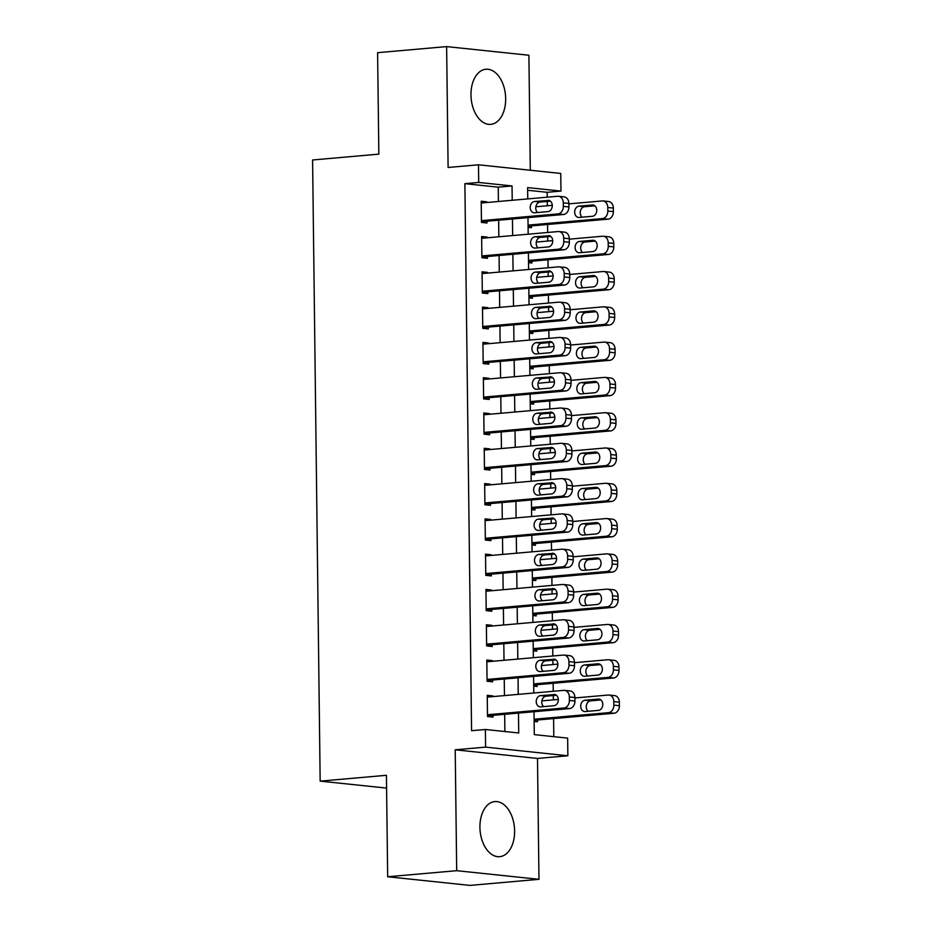 <?xml version="1.0" encoding="UTF-8"?>
<svg xmlns="http://www.w3.org/2000/svg" width="932" height="932" viewBox="0 0 932 932"><rect width="100%" height="100%" fill="white"/><g stroke="black" fill="none" stroke-linecap="round" stroke-linejoin="round"><path stroke-width="1.4" d="M514.615 830.936A27.657 17.242 85 0 0 494.845 801.578A27.657 17.242 85 0 0 479.922 827.301A27.657 17.242 85 0 0 499.703 856.671A27.657 17.242 85 0 0 514.615 830.936M505.668 98.617A27.657 17.242 85 0 0 485.898 69.248A27.657 17.242 85 0 0 470.975 94.982A27.657 17.242 85 0 0 490.756 124.352A27.657 17.242 85 0 0 505.668 98.617M534.013 711.722L534.292 734.626L567.646 738.121L567.868 755.77L485.584 747.126L485.374 729.488L518.728 732.983L518.483 713.085M537.496 758.438L455.212 749.806L456.692 870.686L387.677 876.756L469.949 885.4L538.976 879.319L537.496 758.438L567.868 755.77M530.308 170.241L528.898 55.244L446.626 46.6L448.106 167.48L478.477 164.801L560.749 173.445L560.971 191.083L527.605 187.588L527.745 198.9M547.224 197.188L547.166 192.307L560.971 191.083M553.806 736.664L553.596 718.584M553.363 699.862L553.305 695.54M553.259 691.288L553.154 683.284M552.932 664.574L552.874 660.24M552.827 655.988L552.723 647.996M552.501 629.275L552.443 624.953M552.396 620.7L552.292 612.708M552.07 593.987L552.012 589.653M551.965 585.413L551.861 577.409M551.639 558.699L551.581 554.365M551.534 550.113L551.429 542.121M551.208 523.4L551.15 519.077M551.103 514.825L550.998 506.822M550.777 488.112L550.719 483.778M550.672 479.526L550.567 471.534M550.346 452.812L550.288 448.49M550.241 444.238L550.136 436.246M549.915 417.524L549.857 413.191M549.81 408.95L549.705 400.946M549.484 382.237L549.426 377.903M549.379 373.65L549.274 365.659M549.053 346.937L548.995 342.603M548.948 338.363L548.843 330.359M548.622 311.649L548.564 307.315M548.517 303.063L548.412 295.071M548.191 276.35L548.133 272.028M548.086 267.775L547.981 259.783M547.76 241.062L547.701 236.728M547.655 232.487L547.55 224.484M547.329 205.762L547.27 201.44M456.692 870.686L538.976 879.319M387.677 876.756L386.43 775.296L320.165 781.133L312.581 159.978L378.846 154.141L377.6 52.681L446.626 46.6M492.807 696.612L492.795 695.913L487.238 695.33L487.494 716.51L493.051 717.092L493.028 715.333M492.376 661.324L492.364 660.625L486.807 660.042L487.063 681.222L492.62 681.805L492.597 680.034M491.945 626.024L491.933 625.337L486.376 624.755L486.632 645.923L492.189 646.505L492.166 644.746M491.513 590.737L491.502 590.038L485.945 589.455L486.201 610.635L491.758 611.217L491.735 609.446M491.082 555.437L491.071 554.75L485.514 554.167L485.77 575.335L491.327 575.929L491.304 574.159M490.651 520.149L490.64 519.45L485.083 518.868L485.339 540.047L490.896 540.63L490.873 538.871M490.22 484.85L490.209 484.162L484.652 483.58L484.908 504.76L490.465 505.342L490.442 503.571M489.789 449.562L489.778 448.875L484.221 448.292L484.477 469.46L490.034 470.043L490.011 468.283M489.358 414.274L489.347 413.575L483.79 412.993L484.046 434.172L489.603 434.755L489.58 432.984M488.927 378.975L488.916 378.287L483.358 377.705L483.615 398.873L489.172 399.455L489.149 397.696M488.496 343.687L488.485 342.988L482.927 342.405L483.184 363.585L488.741 364.167L488.718 362.408M488.065 308.387L488.053 307.7L482.496 307.117L482.753 328.297L488.31 328.88L488.286 327.109M487.634 273.099L487.622 272.412L482.065 271.829L482.322 292.998L487.879 293.58L487.855 291.821M487.203 237.811L487.191 237.112L481.634 236.53L481.891 257.71L487.448 258.292L487.424 256.521M528.095 227.315L531.496 227.664L531.473 225.905M528.526 262.603L531.927 262.964L531.904 261.193M528.957 297.89L532.358 298.252L532.335 296.493M529.388 333.19L532.789 333.551L532.766 331.78M529.819 368.478L533.221 368.839L533.197 367.068M530.25 403.777L533.652 404.127L533.628 402.368M530.681 439.065L534.083 439.426L534.059 437.656M531.112 474.365L534.514 474.714L534.49 472.955M531.543 509.653L534.945 510.014L534.921 508.243M531.974 544.94L535.376 545.302L535.352 543.531M532.405 580.24L535.807 580.589L535.784 578.83M532.836 615.528L536.238 615.889L536.215 614.118M533.267 650.827L536.669 651.177L536.646 649.418M533.698 686.115L537.1 686.476L537.077 684.705M547.166 192.307L527.64 190.256M534.129 721.403L537.531 721.764L537.508 719.993M498.41 201.487L498.236 187.169L464.882 183.662L471.569 730.7L485.374 729.488M504.888 731.538L504.678 714.308M504.445 695.587L504.247 679.009M504.014 660.287L503.816 643.721M503.583 624.999L503.385 608.421M503.152 589.711L502.954 573.133M502.721 554.412L502.523 537.846M502.29 519.124L502.092 502.546M501.859 483.825L501.661 467.258M501.428 448.537L501.23 431.959M500.997 413.249L500.799 396.671M500.566 377.949L500.368 361.383M500.135 342.661L499.936 326.083M499.703 307.362L499.505 290.796M499.272 272.074L499.074 255.496M498.841 236.786L498.643 220.208M486.772 202.512L486.76 201.825L481.203 201.242L481.46 222.41L487.017 222.993L486.993 221.234M320.165 781.133L386.594 788.099M455.212 749.806L485.584 747.126M464.882 183.662L478.687 182.451L478.477 164.801M527.978 217.622L528.176 234.2M528.409 252.922L528.607 269.488M528.84 288.209L529.038 304.787M529.271 323.497L529.469 340.075M529.702 358.797L529.9 375.363M530.133 394.085L530.331 410.663M530.564 429.384L530.762 445.95M530.995 464.672L531.193 481.25M531.426 499.96L531.624 516.538M531.857 535.259L532.056 551.826M532.288 570.547L532.487 587.125M532.72 605.847L532.918 622.413M533.151 641.134L533.349 657.712M533.582 676.422L533.78 693M512.216 200.275L512.041 185.946L478.687 182.451M518.25 694.363L518.052 677.797M517.819 659.075L517.621 642.498M517.388 623.788L517.19 607.21M516.957 588.488L516.759 571.922M516.526 553.2L516.328 536.622M516.095 517.901L515.897 501.334M515.664 482.613L515.466 466.035M515.233 447.325L515.035 430.747M514.802 412.026L514.604 395.459M514.371 376.738L514.173 360.16M513.94 341.438L513.742 324.872M513.509 306.15L513.311 289.572M513.078 270.863L512.88 254.285M512.647 235.563L512.449 218.997M498.236 187.169L512.041 185.946M481.215 202.314L486.76 201.825M481.646 237.602L487.191 237.112M482.077 272.901L487.622 272.412M482.508 308.189L488.053 307.7M482.939 343.477L488.485 342.988M483.37 378.776L488.916 378.287M483.801 414.064L489.347 413.575M484.232 449.364L489.778 448.875M484.663 484.652L490.209 484.162M485.094 519.94L490.64 519.45M485.525 555.239L491.071 554.75M485.956 590.527L491.502 590.038M486.387 625.826L491.933 625.337M486.819 661.114L492.364 660.625M487.25 696.402L492.795 695.913M481.215 203.001L557.697 196.268A7.095 5.499 -84 0 1 558.524 196.279A7.095 5.499 -84 0 1 563.301 202.838L563.347 206.368A7.095 5.499 -84 0 1 557.907 213.917L481.436 220.651M481.448 221.723L563.476 214.5L557.907 213.917M547.795 200.322A5.674 4.404 96 0 1 548.459 200.322A5.674 4.404 96 0 1 552.28 206.007A5.674 4.404 96 0 1 547.934 211.611L534.677 212.776A5.674 4.404 96 0 1 534.024 212.776A5.674 4.404 96 0 1 530.203 207.102A5.674 4.404 96 0 1 534.549 201.487L549.111 200.462M537.636 212.519A5.674 4.404 96 0 1 535.947 206.345A5.674 4.404 96 0 1 540.106 202.069L550.404 201.161M558.524 196.279L564.081 196.862A7.095 5.499 96 0 1 568.87 203.421L568.904 206.951A7.095 5.499 96 0 1 563.476 214.5M528.083 226.196L607.944 219.171A7.095 5.499 96 0 0 613.384 211.622L613.338 208.092A7.095 5.499 96 0 0 608.561 201.522L602.992 200.939A7.095 5.499 -84 0 0 602.177 200.939L568.87 203.875M602.992 200.939A7.095 5.499 -84 0 1 607.781 207.51L607.827 211.04A7.095 5.499 -84 0 1 602.387 218.589L528.071 225.125M535.865 206.776L552.28 205.331M594.872 205.832L584.574 206.741A5.674 4.404 -84 0 0 580.426 211.016A5.674 4.404 -84 0 0 582.116 217.191M592.274 204.993L579.017 206.158A5.674 4.404 -84 0 0 574.683 211.762A5.674 4.404 -84 0 0 578.492 217.447A5.674 4.404 -84 0 0 579.156 217.447L592.414 216.282A5.674 4.404 -84 0 0 596.748 210.667A5.674 4.404 -84 0 0 592.927 204.993A5.674 4.404 -84 0 0 592.274 204.993L593.579 205.122M481.646 238.301L558.128 231.555A7.095 5.499 -84 0 1 558.955 231.567A7.095 5.499 -84 0 1 563.732 238.138L563.778 241.656A7.095 5.499 -84 0 1 558.35 249.205L481.867 255.939M481.879 257.011L563.907 249.788L558.35 249.205M548.226 235.61A5.674 4.404 96 0 1 548.89 235.621A5.674 4.404 96 0 1 552.711 241.295A5.674 4.404 96 0 1 548.365 246.91L535.108 248.075A5.674 4.404 96 0 1 534.455 248.063A5.674 4.404 96 0 1 530.634 242.39A5.674 4.404 96 0 1 534.98 236.775L549.542 235.749M538.067 247.807A5.674 4.404 96 0 1 536.378 241.644A5.674 4.404 96 0 1 540.537 237.357L550.835 236.46M558.955 231.567L564.512 232.15A7.095 5.499 96 0 1 569.301 238.72L569.336 242.25A7.095 5.499 96 0 1 563.907 249.788M482.077 273.589L558.559 266.855A7.095 5.499 -84 0 1 559.386 266.855A7.095 5.499 -84 0 1 564.163 273.425L564.21 276.955A7.095 5.499 -84 0 1 558.781 284.493L482.298 291.238M482.31 292.31L564.338 285.087L558.781 284.493M548.657 270.909A5.674 4.404 96 0 1 549.321 270.909A5.674 4.404 96 0 1 553.142 276.583A5.674 4.404 96 0 1 548.797 282.198L535.551 283.363A5.674 4.404 96 0 1 534.886 283.363A5.674 4.404 96 0 1 531.065 277.678A5.674 4.404 96 0 1 535.411 272.074L549.973 271.037M538.498 283.107A5.674 4.404 96 0 1 536.809 276.932A5.674 4.404 96 0 1 540.968 272.657L551.266 271.748M559.386 266.855L564.943 267.437A7.095 5.499 96 0 1 569.732 274.008L569.767 277.538A7.095 5.499 96 0 1 564.338 285.087M482.52 308.876L558.99 302.143A7.095 5.499 -84 0 1 559.817 302.154A7.095 5.499 -84 0 1 564.594 308.713L564.641 312.243A7.095 5.499 -84 0 1 559.212 319.793L482.729 326.526M482.741 327.598L564.769 320.375L559.212 319.793M549.088 306.197A5.674 4.404 96 0 1 549.752 306.197A5.674 4.404 96 0 1 553.573 311.882A5.674 4.404 96 0 1 549.228 317.486L535.982 318.662A5.674 4.404 96 0 1 535.317 318.651A5.674 4.404 96 0 1 531.496 312.977A5.674 4.404 96 0 1 535.842 307.362L550.404 306.337M538.929 318.395A5.674 4.404 96 0 1 537.24 312.22A5.674 4.404 96 0 1 541.399 307.944L551.697 307.036M559.817 302.154L565.375 302.737A7.095 5.499 96 0 1 570.163 309.296L570.198 312.826A7.095 5.499 96 0 1 564.769 320.375M482.951 344.176L559.421 337.442A7.095 5.499 -84 0 1 560.249 337.442A7.095 5.499 -84 0 1 565.025 344.013L565.072 347.543A7.095 5.499 -84 0 1 559.643 355.08L483.16 361.826M483.172 362.898L565.2 355.663L559.643 355.08M549.519 341.485A5.674 4.404 96 0 1 550.183 341.496A5.674 4.404 96 0 1 554.004 347.17A5.674 4.404 96 0 1 549.659 352.785L536.413 353.95A5.674 4.404 96 0 1 535.749 353.95A5.674 4.404 96 0 1 531.927 348.265A5.674 4.404 96 0 1 536.273 342.661L550.835 341.625M539.36 353.694A5.674 4.404 96 0 1 537.671 347.52A5.674 4.404 96 0 1 541.83 343.244L552.128 342.335M560.249 337.442L565.806 338.025A7.095 5.499 96 0 1 570.594 344.595L570.629 348.125A7.095 5.499 96 0 1 565.2 355.663M528.514 261.496L608.375 254.459A7.095 5.499 96 0 0 613.815 246.91L613.769 243.38A7.095 5.499 96 0 0 608.992 236.821L603.435 236.239A7.095 5.499 -84 0 0 602.608 236.227L569.301 239.163M603.435 236.239A7.095 5.499 -84 0 1 608.212 242.798L608.258 246.328A7.095 5.499 -84 0 1 602.818 253.877L528.502 260.424M536.296 242.075L552.711 240.619M595.303 241.12L585.005 242.029A5.674 4.404 -84 0 0 580.857 246.304A5.674 4.404 -84 0 0 582.547 252.479M592.705 240.281L579.448 241.446A5.674 4.404 -84 0 0 575.114 247.062A5.674 4.404 -84 0 0 578.923 252.735A5.674 4.404 -84 0 0 579.587 252.747L592.845 251.57A5.674 4.404 -84 0 0 597.179 245.966A5.674 4.404 -84 0 0 593.369 240.281A5.674 4.404 -84 0 0 592.705 240.281L594.01 240.421M528.945 296.784L608.806 289.747A7.095 5.499 96 0 0 614.246 282.21L614.2 278.68A7.095 5.499 96 0 0 609.423 272.109L603.866 271.527A7.095 5.499 -84 0 0 603.039 271.527L569.732 274.451M603.866 271.527A7.095 5.499 -84 0 1 608.643 278.097L608.689 281.627A7.095 5.499 -84 0 1 603.249 289.165L528.933 295.712M536.727 277.363L553.142 275.919M595.734 276.42L585.436 277.328A5.674 4.404 -84 0 0 581.288 281.604A5.674 4.404 -84 0 0 582.978 287.778M593.136 275.569L579.879 276.746A5.674 4.404 -84 0 0 575.545 282.349A5.674 4.404 -84 0 0 579.355 288.035A5.674 4.404 -84 0 0 580.019 288.035L593.276 286.87A5.674 4.404 -84 0 0 597.61 281.254A5.674 4.404 -84 0 0 593.801 275.581A5.674 4.404 -84 0 0 593.136 275.569L594.441 275.709M529.376 332.083L609.237 325.047A7.095 5.499 96 0 0 614.677 317.497L614.631 313.968A7.095 5.499 96 0 0 609.854 307.409L604.297 306.826A7.095 5.499 -84 0 0 603.47 306.814L570.163 309.75M604.297 306.826A7.095 5.499 -84 0 1 609.074 313.385L609.12 316.915A7.095 5.499 -84 0 1 603.68 324.464L529.364 331.011M537.158 312.651L553.573 311.206M596.165 311.707L585.867 312.616A5.674 4.404 -84 0 0 581.719 316.892A5.674 4.404 -84 0 0 583.409 323.066M593.567 310.869L580.31 312.034A5.674 4.404 -84 0 0 575.976 317.649A5.674 4.404 -84 0 0 579.786 323.322A5.674 4.404 -84 0 0 580.45 323.322L593.707 322.157A5.674 4.404 -84 0 0 598.041 316.554A5.674 4.404 -84 0 0 594.232 310.869A5.674 4.404 -84 0 0 593.567 310.869L594.872 311.008M529.807 367.371L609.668 360.335A7.095 5.499 96 0 0 615.108 352.797L615.062 349.267A7.095 5.499 96 0 0 610.285 342.696L604.728 342.114A7.095 5.499 -84 0 0 603.901 342.102L570.594 345.038M604.728 342.114A7.095 5.499 -84 0 1 609.505 348.685L609.551 352.214A7.095 5.499 -84 0 1 604.111 359.752L529.795 366.299M537.589 347.951L554.004 346.506M596.596 347.007L586.298 347.916A5.674 4.404 -84 0 0 582.15 352.191A5.674 4.404 -84 0 0 583.84 358.354M593.999 346.156L580.741 347.321A5.674 4.404 -84 0 0 576.407 352.937A5.674 4.404 -84 0 0 580.217 358.61A5.674 4.404 -84 0 0 580.881 358.622L594.138 357.457A5.674 4.404 -84 0 0 598.472 351.842A5.674 4.404 -84 0 0 594.663 346.168A5.674 4.404 -84 0 0 593.999 346.156L595.303 346.296M483.382 379.464L559.852 372.73A7.095 5.499 -84 0 1 560.68 372.742A7.095 5.499 -84 0 1 565.456 379.301L565.503 382.831A7.095 5.499 -84 0 1 560.074 390.38L483.592 397.114M483.603 398.185L565.631 390.962L560.074 390.38M549.95 376.784A5.674 4.404 96 0 1 550.614 376.784A5.674 4.404 96 0 1 554.435 382.47A5.674 4.404 96 0 1 550.09 388.073L536.844 389.238A5.674 4.404 96 0 1 536.18 389.238A5.674 4.404 96 0 1 532.358 383.565A5.674 4.404 96 0 1 536.704 377.949L551.266 376.924M539.791 388.982A5.674 4.404 96 0 1 538.102 382.807A5.674 4.404 96 0 1 542.261 378.532L552.56 377.623M560.68 372.742L566.237 373.324A7.095 5.499 96 0 1 571.025 379.883L571.06 383.413A7.095 5.499 96 0 1 565.631 390.962M530.238 402.659L610.099 395.634A7.095 5.499 96 0 0 615.539 388.085L615.493 384.555A7.095 5.499 96 0 0 610.716 377.996L605.159 377.402A7.095 5.499 -84 0 0 604.332 377.402L571.025 380.338M605.159 377.402A7.095 5.499 -84 0 1 609.936 383.972L609.982 387.502A7.095 5.499 -84 0 1 604.542 395.052L530.226 401.587M538.02 383.238L554.435 381.794M597.028 382.295L586.729 383.203A5.674 4.404 -84 0 0 582.582 387.479A5.674 4.404 -84 0 0 584.271 393.654M594.43 381.456L581.172 382.621A5.674 4.404 -84 0 0 576.838 388.225A5.674 4.404 -84 0 0 580.648 393.91A5.674 4.404 -84 0 0 581.312 393.91L594.569 392.745A5.674 4.404 -84 0 0 598.903 387.13A5.674 4.404 -84 0 0 595.094 381.456A5.674 4.404 -84 0 0 594.43 381.456L595.734 381.584M483.813 414.763L560.283 408.018A7.095 5.499 -84 0 1 561.111 408.03A7.095 5.499 -84 0 1 565.887 414.6L565.934 418.118A7.095 5.499 -84 0 1 560.505 425.668L484.023 432.401M484.034 433.473L566.062 426.25L560.505 425.668M550.381 412.072A5.674 4.404 96 0 1 551.045 412.084A5.674 4.404 96 0 1 554.866 417.757A5.674 4.404 96 0 1 550.521 423.373L537.275 424.538A5.674 4.404 96 0 1 536.611 424.526A5.674 4.404 96 0 1 532.789 418.852A5.674 4.404 96 0 1 537.135 413.237L551.697 412.212M540.222 424.27A5.674 4.404 96 0 1 538.533 418.107A5.674 4.404 96 0 1 542.692 413.82L552.991 412.923M561.111 408.03L566.668 408.612A7.095 5.499 96 0 1 571.456 415.183L571.491 418.713A7.095 5.499 96 0 1 566.062 426.25M530.669 437.958L610.53 430.922A7.095 5.499 96 0 0 615.97 423.373L615.924 419.843A7.095 5.499 96 0 0 611.147 413.284L605.59 412.701A7.095 5.499 -84 0 0 604.763 412.69L571.456 415.625M605.59 412.701A7.095 5.499 -84 0 1 610.367 419.26L610.413 422.79A7.095 5.499 -84 0 1 604.973 430.339L530.658 436.887M538.451 418.538L554.866 417.082M597.459 417.583L587.16 418.491A5.674 4.404 -84 0 0 583.013 422.767A5.674 4.404 -84 0 0 584.702 428.941M594.861 416.744L581.603 417.909A5.674 4.404 -84 0 0 577.269 423.524A5.674 4.404 -84 0 0 581.079 429.198A5.674 4.404 -84 0 0 581.743 429.209L595 428.033A5.674 4.404 -84 0 0 599.334 422.429A5.674 4.404 -84 0 0 595.525 416.744A5.674 4.404 -84 0 0 594.861 416.744L596.165 416.884M484.244 450.051L560.715 443.317A7.095 5.499 -84 0 1 561.542 443.317A7.095 5.499 -84 0 1 566.318 449.888L566.365 453.418A7.095 5.499 -84 0 1 560.936 460.967L484.454 467.701M484.465 468.773L566.493 461.55L560.936 460.967M550.812 447.372A5.674 4.404 96 0 1 551.476 447.372A5.674 4.404 96 0 1 555.297 453.045A5.674 4.404 96 0 1 550.952 458.661L537.706 459.825A5.674 4.404 96 0 1 537.042 459.825A5.674 4.404 96 0 1 533.221 454.14A5.674 4.404 96 0 1 537.566 448.537L552.128 447.5M540.653 459.569A5.674 4.404 96 0 1 538.964 453.395A5.674 4.404 96 0 1 543.123 449.119L553.422 448.21M561.542 443.317L567.099 443.9A7.095 5.499 96 0 1 571.887 450.471L571.922 454A7.095 5.499 96 0 1 566.493 461.55M531.1 473.246L610.961 466.21A7.095 5.499 96 0 0 616.402 458.672L616.355 455.142A7.095 5.499 96 0 0 611.578 448.572L606.021 447.989A7.095 5.499 -84 0 0 605.194 447.989L571.887 450.913M606.021 447.989A7.095 5.499 -84 0 1 610.798 454.56L610.844 458.09A7.095 5.499 -84 0 1 605.404 465.627L531.089 472.175M538.882 453.826L555.297 452.381M597.89 452.882L587.591 453.791A5.674 4.404 -84 0 0 583.444 458.066A5.674 4.404 -84 0 0 585.133 464.241M595.292 452.032L582.034 453.208A5.674 4.404 -84 0 0 577.7 458.812A5.674 4.404 -84 0 0 581.51 464.497A5.674 4.404 -84 0 0 582.174 464.497L595.432 463.332A5.674 4.404 -84 0 0 599.765 457.717A5.674 4.404 -84 0 0 595.956 452.043A5.674 4.404 -84 0 0 595.292 452.032L596.596 452.171M484.675 485.339L561.146 478.605A7.095 5.499 -84 0 1 561.973 478.617A7.095 5.499 -84 0 1 566.749 485.176L566.796 488.706A7.095 5.499 -84 0 1 561.367 496.255L484.885 502.989M484.896 504.061L566.924 496.838L561.367 496.255M551.243 482.66A5.674 4.404 96 0 1 551.907 482.66A5.674 4.404 96 0 1 555.728 488.345A5.674 4.404 96 0 1 551.383 493.948L538.137 495.125A5.674 4.404 96 0 1 537.473 495.113A5.674 4.404 96 0 1 533.652 489.44A5.674 4.404 96 0 1 537.997 483.825L552.56 482.799M541.084 494.857A5.674 4.404 96 0 1 539.395 488.683A5.674 4.404 96 0 1 543.554 484.407L553.853 483.498M561.973 478.617L567.53 479.199A7.095 5.499 96 0 1 572.318 485.758L572.353 489.288A7.095 5.499 96 0 1 566.924 496.838M531.531 508.546L611.392 501.509A7.095 5.499 96 0 0 616.833 493.96L616.786 490.43A7.095 5.499 96 0 0 612.009 483.871L606.452 483.289A7.095 5.499 -84 0 0 605.625 483.277L572.318 486.213M606.452 483.289A7.095 5.499 -84 0 1 611.229 489.848L611.276 493.377A7.095 5.499 -84 0 1 605.835 500.927L531.52 507.474M539.313 489.114L555.728 487.669M598.321 488.17L588.022 489.079A5.674 4.404 -84 0 0 583.875 493.354A5.674 4.404 -84 0 0 585.564 499.529M595.723 487.331L582.465 488.496A5.674 4.404 -84 0 0 578.131 494.111A5.674 4.404 -84 0 0 581.941 499.785A5.674 4.404 -84 0 0 582.605 499.785L595.863 498.62A5.674 4.404 -84 0 0 600.196 493.016A5.674 4.404 -84 0 0 596.387 487.331A5.674 4.404 -84 0 0 595.723 487.331L597.028 487.471M485.106 520.639L561.577 513.905A7.095 5.499 -84 0 1 562.404 513.905A7.095 5.499 -84 0 1 567.18 520.475L567.227 524.005A7.095 5.499 -84 0 1 561.798 531.543L485.316 538.288M485.327 539.36L567.355 532.125L561.798 531.543M551.674 517.947A5.674 4.404 96 0 1 552.338 517.959A5.674 4.404 96 0 1 556.159 523.633A5.674 4.404 96 0 1 551.814 529.248L538.568 530.413A5.674 4.404 96 0 1 537.904 530.413A5.674 4.404 96 0 1 534.083 524.728A5.674 4.404 96 0 1 538.428 519.124L552.991 518.087M541.515 530.157A5.674 4.404 96 0 1 539.826 523.982A5.674 4.404 96 0 1 543.985 519.707L554.284 518.798M562.404 513.905L567.961 514.487A7.095 5.499 96 0 1 572.749 521.058L572.784 524.588A7.095 5.499 96 0 1 567.355 532.125M531.962 543.834L611.823 536.797A7.095 5.499 96 0 0 617.264 529.26L617.217 525.73A7.095 5.499 96 0 0 612.441 519.159L606.883 518.576A7.095 5.499 -84 0 0 606.056 518.565L572.749 521.501M606.883 518.576A7.095 5.499 -84 0 1 611.66 525.147L611.707 528.677A7.095 5.499 -84 0 1 606.266 536.215L531.951 542.762M539.745 524.413L556.159 522.968M598.752 523.469L588.453 524.378A5.674 4.404 -84 0 0 584.306 528.654A5.674 4.404 -84 0 0 585.995 534.828M596.154 522.619L582.896 523.784A5.674 4.404 -84 0 0 578.562 529.399A5.674 4.404 -84 0 0 582.372 535.073A5.674 4.404 -84 0 0 583.036 535.085L596.294 533.92A5.674 4.404 -84 0 0 600.627 528.304A5.674 4.404 -84 0 0 596.818 522.631A5.674 4.404 -84 0 0 596.154 522.619L597.459 522.759M485.537 555.926L562.008 549.193A7.095 5.499 -84 0 1 562.835 549.204A7.095 5.499 -84 0 1 567.611 555.763L567.658 559.293A7.095 5.499 -84 0 1 562.229 566.842L485.747 573.576M485.758 574.648L567.786 567.425L562.229 566.842M552.105 553.247A5.674 4.404 96 0 1 552.769 553.247A5.674 4.404 96 0 1 556.59 558.932A5.674 4.404 96 0 1 552.245 564.536L538.999 565.701A5.674 4.404 96 0 1 538.335 565.701A5.674 4.404 96 0 1 534.514 560.027A5.674 4.404 96 0 1 538.859 554.412L553.422 553.387M541.946 565.444A5.674 4.404 96 0 1 540.257 559.27A5.674 4.404 96 0 1 544.416 554.994L554.715 554.086M562.835 549.204L568.392 549.787A7.095 5.499 96 0 1 573.18 556.346L573.215 559.876A7.095 5.499 96 0 1 567.786 567.425M532.393 579.122L612.254 572.097A7.095 5.499 96 0 0 617.695 564.547L617.648 561.017A7.095 5.499 96 0 0 612.872 554.458L607.314 553.864A7.095 5.499 -84 0 0 606.487 553.864L573.18 556.8M607.314 553.864A7.095 5.499 -84 0 1 612.091 560.435L612.138 563.965A7.095 5.499 -84 0 1 606.697 571.514L532.382 578.05M540.176 559.701L556.59 558.256M599.183 558.757L588.896 559.666A5.674 4.404 -84 0 0 584.737 563.942A5.674 4.404 -84 0 0 586.426 570.116M596.585 557.918L583.327 559.083A5.674 4.404 -84 0 0 578.993 564.699A5.674 4.404 -84 0 0 582.803 570.372A5.674 4.404 -84 0 0 583.467 570.372L596.725 569.207A5.674 4.404 -84 0 0 601.058 563.592A5.674 4.404 -84 0 0 597.249 557.918A5.674 4.404 -84 0 0 596.585 557.918L597.89 558.047M485.968 591.226L562.439 584.481A7.095 5.499 -84 0 1 563.266 584.492A7.095 5.499 -84 0 1 568.054 591.063L568.089 594.593A7.095 5.499 -84 0 1 562.66 602.13L486.178 608.864M486.189 609.936L568.217 602.713L562.66 602.13M552.536 588.535A5.674 4.404 96 0 1 553.2 588.546A5.674 4.404 96 0 1 557.021 594.22A5.674 4.404 96 0 1 552.676 599.835L539.43 601A5.674 4.404 96 0 1 538.766 600.989A5.674 4.404 96 0 1 534.945 595.315A5.674 4.404 96 0 1 539.29 589.7L553.853 588.675M542.377 600.732A5.674 4.404 96 0 1 540.688 594.569A5.674 4.404 96 0 1 544.847 590.294L555.146 589.385M563.266 584.492L568.823 585.075A7.095 5.499 96 0 1 573.611 591.645L573.646 595.175A7.095 5.499 96 0 1 568.217 602.713M532.824 614.421L612.685 607.384A7.095 5.499 96 0 0 618.126 599.835L618.079 596.317A7.095 5.499 96 0 0 613.303 589.746L607.746 589.164A7.095 5.499 -84 0 0 606.918 589.152L573.611 592.088M607.746 589.164A7.095 5.499 -84 0 1 612.522 595.723L612.569 599.253A7.095 5.499 -84 0 1 607.128 606.802L532.813 613.349M540.607 595L557.021 593.556M599.614 594.057L589.327 594.954A5.674 4.404 -84 0 0 585.168 599.229A5.674 4.404 -84 0 0 586.857 605.404M597.016 593.206L583.758 594.371A5.674 4.404 -84 0 0 579.424 599.987A5.674 4.404 -84 0 0 583.234 605.66A5.674 4.404 -84 0 0 583.898 605.672L597.156 604.495A5.674 4.404 -84 0 0 601.49 598.892A5.674 4.404 -84 0 0 597.68 593.218A5.674 4.404 -84 0 0 597.016 593.206L598.321 593.346M486.399 626.514L562.87 619.78A7.095 5.499 -84 0 1 563.697 619.78A7.095 5.499 -84 0 1 568.485 626.351L568.52 629.881A7.095 5.499 -84 0 1 563.091 637.43L486.609 644.163M486.62 645.235L568.648 638.012L563.091 637.43M552.967 623.834A5.674 4.404 96 0 1 553.631 623.834A5.674 4.404 96 0 1 557.452 629.508A5.674 4.404 96 0 1 553.107 635.123L539.861 636.288A5.674 4.404 96 0 1 539.197 636.288A5.674 4.404 96 0 1 535.376 630.603A5.674 4.404 96 0 1 539.721 624.999L554.284 623.962M542.808 636.032A5.674 4.404 96 0 1 541.119 629.857A5.674 4.404 96 0 1 545.278 625.582L555.577 624.673M563.697 619.78L569.254 620.374A7.095 5.499 96 0 1 574.042 626.933L574.077 630.463A7.095 5.499 96 0 1 568.648 638.012M533.255 649.709L613.116 642.672A7.095 5.499 96 0 0 618.557 635.135L618.51 631.605A7.095 5.499 96 0 0 613.734 625.034L608.177 624.452A7.095 5.499 -84 0 0 607.349 624.452L574.042 627.376M608.177 624.452A7.095 5.499 -84 0 1 612.953 631.022L613 634.552A7.095 5.499 -84 0 1 607.559 642.09L533.244 648.637M541.038 630.288L557.452 628.844M600.045 629.345L589.758 630.253A5.674 4.404 -84 0 0 585.599 634.529A5.674 4.404 -84 0 0 587.288 640.703M597.447 628.494L584.189 629.671A5.674 4.404 -84 0 0 579.855 635.274A5.674 4.404 -84 0 0 583.665 640.96A5.674 4.404 -84 0 0 584.329 640.96L597.587 639.795A5.674 4.404 -84 0 0 601.921 634.179A5.674 4.404 -84 0 0 598.111 628.506A5.674 4.404 -84 0 0 597.447 628.494L598.752 628.634M486.83 661.802L563.301 655.068A7.095 5.499 -84 0 1 564.128 655.079A7.095 5.499 -84 0 1 568.916 661.638L568.951 665.168A7.095 5.499 -84 0 1 563.522 672.718L487.04 679.451M487.052 680.523L569.079 673.3L563.522 672.718M553.398 659.122A5.674 4.404 96 0 1 554.062 659.122A5.674 4.404 96 0 1 557.884 664.807A5.674 4.404 96 0 1 553.538 670.411L540.292 671.588A5.674 4.404 96 0 1 539.628 671.576A5.674 4.404 96 0 1 535.807 665.902A5.674 4.404 96 0 1 540.152 660.287L554.715 659.262M543.24 671.32A5.674 4.404 96 0 1 541.55 665.145A5.674 4.404 96 0 1 545.709 660.87L556.008 659.961M564.128 655.079L569.685 655.662A7.095 5.499 96 0 1 574.473 662.221L574.508 665.751A7.095 5.499 96 0 1 569.079 673.3M487.261 697.101L563.732 690.367A7.095 5.499 -84 0 1 564.559 690.367A7.095 5.499 -84 0 1 569.347 696.938L569.382 700.468A7.095 5.499 -84 0 1 563.953 708.005L487.471 714.751M487.483 715.823L569.51 708.588L563.953 708.005M553.829 694.41A5.674 4.404 96 0 1 554.493 694.422A5.674 4.404 96 0 1 558.315 700.095A5.674 4.404 96 0 1 553.969 705.71L540.723 706.875A5.674 4.404 96 0 1 540.059 706.875A5.674 4.404 96 0 1 536.238 701.19A5.674 4.404 96 0 1 540.583 695.587L555.146 694.55M543.671 706.619A5.674 4.404 96 0 1 541.981 700.445A5.674 4.404 96 0 1 546.14 696.169L556.439 695.26M564.559 690.367L570.116 690.95A7.095 5.499 96 0 1 574.904 697.52L574.939 701.05A7.095 5.499 96 0 1 569.51 708.588M533.687 685.008L613.547 677.972A7.095 5.499 96 0 0 618.988 670.423L618.941 666.893A7.095 5.499 96 0 0 614.165 660.334L608.608 659.751A7.095 5.499 -84 0 0 607.781 659.74L574.473 662.675M608.608 659.751A7.095 5.499 -84 0 1 613.384 666.31L613.431 669.84A7.095 5.499 -84 0 1 607.99 677.389L533.675 683.937M541.469 665.576L557.884 664.132M600.476 664.633L590.189 665.541A5.674 4.404 -84 0 0 586.03 669.817A5.674 4.404 -84 0 0 587.719 675.991M597.878 663.794L584.62 664.959A5.674 4.404 -84 0 0 580.287 670.574A5.674 4.404 -84 0 0 584.096 676.248A5.674 4.404 -84 0 0 584.76 676.248L598.018 675.083A5.674 4.404 -84 0 0 602.352 669.479A5.674 4.404 -84 0 0 598.542 663.794A5.674 4.404 -84 0 0 597.878 663.794L599.183 663.933M534.118 720.296L613.978 713.26A7.095 5.499 96 0 0 619.419 705.722L619.372 702.192A7.095 5.499 96 0 0 614.596 695.622L609.039 695.039A7.095 5.499 -84 0 0 608.212 695.027L574.904 697.963M609.039 695.039A7.095 5.499 -84 0 1 613.815 701.61L613.862 705.14A7.095 5.499 -84 0 1 608.421 712.677L534.106 719.224M541.9 700.876L558.315 699.431M600.907 699.932L590.62 700.841A5.674 4.404 -84 0 0 586.461 705.116A5.674 4.404 -84 0 0 588.15 711.291M598.309 699.082L585.051 700.247A5.674 4.404 -84 0 0 580.718 705.862A5.674 4.404 -84 0 0 584.527 711.535A5.674 4.404 -84 0 0 585.191 711.547L598.449 710.382A5.674 4.404 -84 0 0 602.783 704.767A5.674 4.404 -84 0 0 598.973 699.093A5.674 4.404 -84 0 0 598.309 699.082L599.614 699.221M568.87 203.421L563.301 202.838M568.904 206.951L563.347 206.368M534.549 201.487L540.106 202.069M602.387 218.589L607.944 219.171M607.827 211.04L613.384 211.622M607.781 207.51L613.338 208.092M584.574 206.741L579.017 206.158M569.301 238.72L563.732 238.138M569.336 242.25L563.778 241.656M534.98 236.775L540.537 237.357M569.732 274.008L564.163 273.425M569.767 277.538L564.21 276.955M535.411 272.074L540.968 272.657M570.163 309.296L564.594 308.713M570.198 312.826L564.641 312.243M535.842 307.362L541.399 307.944M570.594 344.595L565.025 344.013M570.629 348.125L565.072 347.543M536.273 342.661L541.83 343.244M602.818 253.877L608.375 254.459M608.258 246.328L613.815 246.91M608.212 242.798L613.769 243.38M585.005 242.029L579.448 241.446M603.249 289.165L608.806 289.747M608.689 281.627L614.246 282.21M608.643 278.097L614.2 278.68M585.436 277.328L579.879 276.746M603.68 324.464L609.237 325.047M609.12 316.915L614.677 317.497M609.074 313.385L614.631 313.968M585.867 312.616L580.31 312.034M604.111 359.752L609.668 360.335M609.551 352.214L615.108 352.797M609.505 348.685L615.062 349.267M586.298 347.916L580.741 347.321M571.025 379.883L565.456 379.301M571.06 383.413L565.503 382.831M536.704 377.949L542.261 378.532M604.542 395.052L610.099 395.634M609.982 387.502L615.539 388.085M609.936 383.972L615.493 384.555M586.729 383.203L581.172 382.621M571.456 415.183L565.887 414.6M571.491 418.713L565.934 418.118M537.135 413.237L542.692 413.82M604.973 430.339L610.53 430.922M610.413 422.79L615.97 423.373M610.367 419.26L615.924 419.843M587.16 418.491L581.603 417.909M571.887 450.471L566.318 449.888M571.922 454L566.365 453.418M537.566 448.537L543.123 449.119M605.404 465.627L610.961 466.21M610.844 458.09L616.402 458.672M610.798 454.56L616.355 455.142M587.591 453.791L582.034 453.208M572.318 485.758L566.749 485.176M572.353 489.288L566.796 488.706M537.997 483.825L543.554 484.407M605.835 500.927L611.392 501.509M611.276 493.377L616.833 493.96M611.229 489.848L616.786 490.43M588.022 489.079L582.465 488.496M572.749 521.058L567.18 520.475M572.784 524.588L567.227 524.005M538.428 519.124L543.985 519.707M606.266 536.215L611.823 536.797M611.707 528.677L617.264 529.26M611.66 525.147L617.217 525.73M588.453 524.378L582.896 523.784M573.18 556.346L567.611 555.763M573.215 559.876L567.658 559.293M538.859 554.412L544.416 554.994M606.697 571.514L612.254 572.097M612.138 563.965L617.695 564.547M612.091 560.435L617.648 561.017M588.896 559.666L583.327 559.083M573.611 591.645L568.054 591.063M573.646 595.175L568.089 594.593M539.29 589.7L544.847 590.294M607.128 606.802L612.685 607.384M612.569 599.253L618.126 599.835M612.522 595.723L618.079 596.317M589.327 594.954L583.758 594.371M574.042 626.933L568.485 626.351M574.077 630.463L568.52 629.881M539.721 624.999L545.278 625.582M607.559 642.09L613.116 642.672M613 634.552L618.557 635.135M612.953 631.022L618.51 631.605M589.758 630.253L584.189 629.671M574.473 662.221L568.916 661.638M574.508 665.751L568.951 665.168M540.152 660.287L545.709 660.87M574.904 697.52L569.347 696.938M574.939 701.05L569.382 700.468M540.583 695.587L546.14 696.169M607.99 677.389L613.547 677.972M613.431 669.84L618.988 670.423M613.384 666.31L618.941 666.893M590.189 665.541L584.62 664.959M608.421 712.677L613.978 713.26M613.862 705.14L619.419 705.722M613.815 701.61L619.372 702.192M590.62 700.841L585.051 700.247"/></g></svg>
